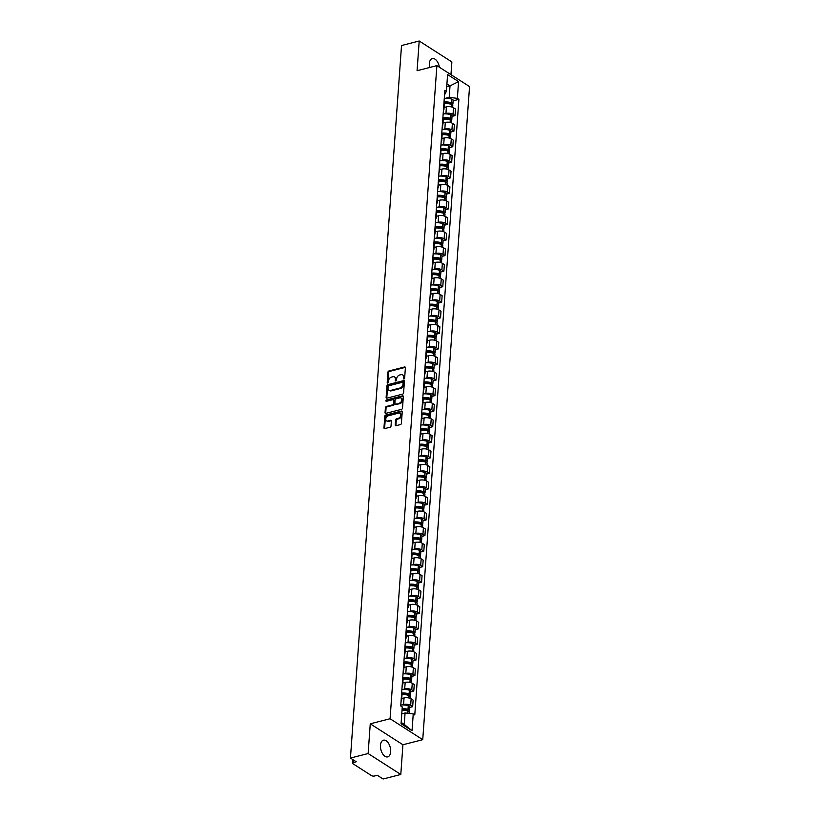 <?xml version="1.0" encoding="UTF-8"?>
<svg xmlns="http://www.w3.org/2000/svg" width="820" height="820" viewBox="0 0 820 820"><rect width="100%" height="100%" fill="white"/><g stroke="black" fill="none" stroke-linecap="round" stroke-linejoin="round"><path stroke-width="1.23" d="M403.983 378.963A0.758 0.543 -57.3 0 0 404.649 378.112L405.387 367.719A1.087 0.769 -57.3 0 0 404.588 366.96L388.895 370.988A1.087 0.769 -57.3 0 0 387.952 372.188L387.204 382.591A0.758 0.543 -57.3 0 0 388.424 382.274L388.516 380.931A3.475 2.47 -57.3 0 1 391.54 377.077L392.841 376.749A3.475 2.47 -57.3 0 1 394.492 376.954A3.475 2.47 -57.3 0 1 395.414 379.168L395.312 380.511A0.758 0.543 -57.3 0 0 396.531 380.193L396.634 378.85A3.475 2.47 -57.3 0 1 399.647 375.006L400.959 374.668A3.475 2.47 -57.3 0 1 402.61 374.873A3.475 2.47 -57.3 0 1 403.522 377.087L403.43 378.43A0.758 0.543 -57.3 0 0 403.983 378.963M390.668 751.807A8.62 4.807 75.6 0 0 388.567 743.391A8.62 4.807 75.6 0 0 383.432 740.193A8.62 4.807 75.6 0 0 380.47 745.277A8.62 4.807 75.6 0 0 382.571 753.703A8.62 4.807 75.6 0 0 387.706 756.891A8.62 4.807 75.6 0 0 390.668 751.807M439.397 67.24A8.62 4.807 75.6 0 0 432.283 58.579A8.62 4.807 75.6 0 0 429.331 63.663A8.62 4.807 75.6 0 0 429.629 67.496M395.25 424.934A1.087 0.769 -57.3 0 0 396.06 425.693L400.457 424.565A1.087 0.769 -57.3 0 0 401.4 423.356L402.231 411.814A1.087 0.769 -57.3 0 0 401.431 411.056L385.728 415.074A1.087 0.769 -57.3 0 0 384.785 416.283L383.965 427.825A1.087 0.769 -57.3 0 0 384.764 428.583L390.084 427.22A1.087 0.769 -57.3 0 0 391.027 426.021L391.376 421.08A1.087 0.769 -57.3 0 0 390.576 420.322L387.942 420.998A2.901 2.071 -57.3 0 1 386.558 420.824A2.901 2.071 -57.3 0 1 385.974 418.108A2.901 2.071 -57.3 0 1 388.311 415.76L398.653 413.116A2.901 2.071 -57.3 0 1 400.027 413.29A2.901 2.071 -57.3 0 1 400.611 416.006A2.901 2.071 -57.3 0 1 398.274 418.343L396.552 418.784A1.087 0.769 -57.3 0 0 395.609 419.994L395.25 424.934L395.906 425.354A1.087 0.769 -57.3 0 0 395.947 425.713M390.074 718.74L370.261 723.814L368.129 753.529L350.447 758.059L401.523 45.53L419.204 41L417.072 70.715L436.886 65.631L390.074 718.74L422.741 739.681L469.553 86.571L436.886 65.631M402.64 394.123A1.087 0.769 -57.3 0 0 403.583 392.923L404.414 381.372A1.087 0.769 -57.3 0 0 403.614 380.613L387.911 384.641A1.087 0.769 -57.3 0 0 386.968 385.841L386.138 397.392A1.087 0.769 -57.3 0 0 386.948 398.141L402.64 394.123M403.327 396.593L402.497 408.134A1.087 0.769 -57.3 0 1 401.554 409.344L385.851 413.362A1.087 0.769 -57.3 0 1 385.051 412.614L385.41 407.663A1.087 0.769 -57.3 0 1 386.343 406.464L392.718 404.834A1.087 0.769 -57.3 0 0 393.661 403.635L393.897 400.355A1.087 0.769 -57.3 0 0 393.087 399.596L386.466 401.298A0.758 0.543 -57.3 0 1 386.558 399.924L402.517 395.834A1.087 0.769 -57.3 0 1 403.327 396.593M368.129 753.529L400.795 774.469L383.114 779L377.333 775.289L374.576 775.997A2.214 0.943 -175.9 0 1 371.491 775.617L353 763.768A2.214 0.943 -175.9 0 1 352.579 763.153L352.836 759.586M450.959 74.651L451.871 61.941L419.204 41M400.795 774.469L402.928 744.755L422.741 739.681M350.447 758.059L356.228 761.77L353.471 762.467A2.214 0.943 -175.9 0 0 352.579 763.153M443.558 108.363A5.084 2.173 4.1 0 1 443.958 109.296L444.43 102.715A5.084 2.173 -175.9 0 0 444.03 101.782M444.389 113.857L445.947 113.457A5.084 2.173 4.1 0 1 453.04 114.339L453.511 107.758A5.084 2.173 -175.9 0 0 446.418 106.877L444.091 107.471M453.511 107.758L455.5 109.029L455.028 115.61L452.015 116.389M443.958 109.296A5.084 2.173 4.1 0 1 443.435 110.167M453.04 114.339L455.028 115.61M442.452 123.922A5.084 2.173 4.1 0 1 442.841 124.855L443.323 118.275A5.084 2.173 -175.9 0 0 442.923 117.332M450.897 131.938L453.911 131.169L454.393 124.589L452.394 123.307A5.084 2.173 -175.9 0 0 445.301 122.436L442.974 123.031M442.841 124.855A5.084 2.173 4.1 0 1 442.318 125.726M443.271 129.416L444.829 129.017A5.084 2.173 4.1 0 1 451.922 129.888L453.911 131.169M441.334 139.472A5.084 2.173 4.1 0 1 441.734 140.404L442.205 133.824A5.084 2.173 -175.9 0 0 441.806 132.891M449.78 147.498L452.804 146.729L453.275 140.138L451.277 138.867A5.084 2.173 -175.9 0 0 444.184 137.986L441.857 138.58M441.734 140.404A5.084 2.173 4.1 0 1 441.201 141.276M442.154 144.966L443.712 144.566A5.084 2.173 4.1 0 1 450.805 145.447L452.804 146.729M440.217 155.031A5.084 2.173 4.1 0 1 440.617 155.964L441.088 149.383A5.084 2.173 -175.9 0 0 440.688 148.451M448.673 163.047L451.687 162.278L452.158 155.697L450.17 154.416A5.084 2.173 -175.9 0 0 443.077 153.545L440.75 154.139M440.617 155.964A5.084 2.173 4.1 0 1 440.094 156.835M441.047 160.525L442.605 160.125A5.084 2.173 4.1 0 1 449.698 160.997L451.687 162.278M439.1 170.58A5.084 2.173 4.1 0 1 439.499 171.513L439.971 164.933A5.084 2.173 -175.9 0 0 439.571 164M447.556 178.606L450.569 177.837L451.041 171.257L449.053 169.976A5.084 2.173 -175.9 0 0 441.959 169.094L439.633 169.689M439.499 171.513A5.084 2.173 4.1 0 1 438.977 172.385M439.93 176.074L441.488 175.675A5.084 2.173 4.1 0 1 448.581 176.556L450.569 177.837M437.993 186.14A5.084 2.173 4.1 0 1 438.382 187.073L438.854 180.492A5.084 2.173 -175.9 0 0 438.464 179.559M446.439 194.166L449.452 193.387L449.924 186.806L447.935 185.525A5.084 2.173 -175.9 0 0 440.842 184.654L438.515 185.248M438.382 187.073A5.084 2.173 4.1 0 1 437.859 187.944M438.813 191.634L440.371 191.234A5.084 2.173 4.1 0 1 447.464 192.116L449.452 193.387M436.875 201.689A5.084 2.173 4.1 0 1 437.275 202.622L437.747 196.041A5.084 2.173 -175.9 0 0 437.347 195.109M445.321 209.715L448.345 208.946L448.817 202.366L446.818 201.084A5.084 2.173 -175.9 0 0 439.725 200.203L437.398 200.797M437.275 202.622A5.084 2.173 4.1 0 1 436.742 203.493M437.695 207.183L439.253 206.784A5.084 2.173 4.1 0 1 446.346 207.665L448.345 208.946M435.758 217.249A5.084 2.173 4.1 0 1 436.158 218.181L436.63 211.601A5.084 2.173 -175.9 0 0 436.23 210.668M444.204 225.274L447.228 224.495L447.699 217.915L445.701 216.644A5.084 2.173 -175.9 0 0 438.608 215.762L436.291 216.357M436.158 218.181A5.084 2.173 4.1 0 1 435.625 219.053M436.578 222.743L438.136 222.343A5.084 2.173 4.1 0 1 445.229 223.224L447.228 224.495M434.641 232.798A5.084 2.173 4.1 0 1 435.041 233.741L435.512 227.15A5.084 2.173 -175.9 0 0 435.112 226.217M443.097 240.824L446.111 240.055L446.582 233.474L444.594 232.193A5.084 2.173 -175.9 0 0 437.501 231.312L435.174 231.906M435.041 233.741A5.084 2.173 4.1 0 1 434.518 234.602M435.471 238.292L437.029 237.892A5.084 2.173 4.1 0 1 444.122 238.774L446.111 240.055M433.524 248.357A5.084 2.173 4.1 0 1 433.923 249.29L434.395 242.71A5.084 2.173 -175.9 0 0 433.995 241.777M441.98 256.383L444.993 255.604L445.465 249.024L443.476 247.753A5.084 2.173 -175.9 0 0 436.383 246.871L434.057 247.466M433.923 249.29A5.084 2.173 4.1 0 1 433.401 250.161M434.354 253.851L435.912 253.452A5.084 2.173 4.1 0 1 443.005 254.333L444.993 255.604M432.417 263.907A5.084 2.173 4.1 0 1 432.806 264.85L433.288 258.269A5.084 2.173 -175.9 0 0 432.888 257.326M440.863 271.933L443.876 271.164L444.358 264.583L442.359 263.302A5.084 2.173 -175.9 0 0 435.266 262.42L432.939 263.025M432.806 264.85A5.084 2.173 4.1 0 1 432.283 265.711M433.237 269.401L434.795 269.001A5.084 2.173 4.1 0 1 441.888 269.882L443.876 271.164M431.299 279.466A5.084 2.173 4.1 0 1 431.699 280.399L432.171 273.818A5.084 2.173 -175.9 0 0 431.771 272.886M439.745 287.492L442.769 286.713L443.241 280.132L441.242 278.861A5.084 2.173 -175.9 0 0 434.149 277.98L431.822 278.574M431.699 280.399A5.084 2.173 4.1 0 1 431.166 281.27M432.119 284.96L433.678 284.56A5.084 2.173 4.1 0 1 440.77 285.442L442.769 286.713M430.182 295.015A5.084 2.173 4.1 0 1 430.582 295.958L431.053 289.378A5.084 2.173 -175.9 0 0 430.654 288.435M438.638 303.041L441.652 302.272L442.123 295.692L440.135 294.411A5.084 2.173 -175.9 0 0 433.042 293.529L430.715 294.134M430.582 295.958A5.084 2.173 4.1 0 1 430.059 296.819M431.012 300.51L432.57 300.12A5.084 2.173 4.1 0 1 439.663 300.991L441.652 302.272M429.065 310.575A5.084 2.173 4.1 0 1 429.465 311.508L429.936 304.927A5.084 2.173 -175.9 0 0 429.536 303.994M437.521 318.601L440.535 317.822L441.006 311.241L439.018 309.97A5.084 2.173 -175.9 0 0 431.925 309.089L429.598 309.683M429.465 311.508A5.084 2.173 4.1 0 1 428.942 312.379M429.895 316.069L431.453 315.669A5.084 2.173 4.1 0 1 438.546 316.551L440.535 317.822M427.958 326.124A5.084 2.173 4.1 0 1 428.347 327.067L428.819 320.487A5.084 2.173 -175.9 0 0 428.429 319.544M436.404 334.15L439.417 333.381L439.889 326.801L437.9 325.519A5.084 2.173 -175.9 0 0 430.807 324.648L428.481 325.243M428.347 327.067A5.084 2.173 4.1 0 1 427.825 327.938M428.778 331.628L430.336 331.229A5.084 2.173 4.1 0 1 437.429 332.1L439.417 333.381M426.841 341.684A5.084 2.173 4.1 0 1 427.24 342.616L427.712 336.036A5.084 2.173 -175.9 0 0 427.312 335.103M435.287 349.709L438.31 348.93L438.782 342.35L436.783 341.079A5.084 2.173 -175.9 0 0 429.69 340.197L427.363 340.792M427.24 342.616A5.084 2.173 4.1 0 1 426.707 343.488M427.661 347.178L429.219 346.778A5.084 2.173 4.1 0 1 436.312 347.659L438.31 348.93M425.723 357.243A5.084 2.173 4.1 0 1 426.123 358.176L426.595 351.595A5.084 2.173 -175.9 0 0 426.195 350.663M434.169 365.259L437.193 364.49L437.665 357.909L435.666 356.628A5.084 2.173 -175.9 0 0 428.573 355.757L426.256 356.351M426.123 358.176A5.084 2.173 4.1 0 1 425.59 359.047M426.543 362.737L428.101 362.337A5.084 2.173 4.1 0 1 435.194 363.209L437.193 364.49M424.606 372.792A5.084 2.173 4.1 0 1 425.006 373.725L425.477 367.145A5.084 2.173 -175.9 0 0 425.078 366.212M433.062 380.818L436.076 380.049L436.547 373.469L434.559 372.188A5.084 2.173 -175.9 0 0 427.466 371.306L425.139 371.901M425.006 373.725A5.084 2.173 4.1 0 1 424.483 374.596M425.436 378.286L426.994 377.887A5.084 2.173 4.1 0 1 434.087 378.768L436.076 380.049M423.489 388.352A5.084 2.173 4.1 0 1 423.889 389.285L424.36 382.704A5.084 2.173 -175.9 0 0 423.96 381.771M431.945 396.378L434.959 395.599L435.43 389.018L433.442 387.737A5.084 2.173 -175.9 0 0 426.349 386.866L424.022 387.46M423.889 389.285A5.084 2.173 4.1 0 1 423.366 390.156M424.319 393.846L425.877 393.446A5.084 2.173 4.1 0 1 432.97 394.317L434.959 395.599M422.382 403.901A5.084 2.173 4.1 0 1 422.771 404.834L423.253 398.253A5.084 2.173 -175.9 0 0 422.853 397.321M430.828 411.927L433.841 411.158L434.323 404.578L432.324 403.296A5.084 2.173 -175.9 0 0 425.231 402.415L422.905 403.009M422.771 404.834A5.084 2.173 4.1 0 1 422.249 405.705M423.202 409.395L424.76 408.995A5.084 2.173 4.1 0 1 431.853 409.877L433.841 411.158M421.265 419.461A5.084 2.173 4.1 0 1 421.664 420.393L422.136 413.813A5.084 2.173 -175.9 0 0 421.736 412.88M429.711 427.486L432.734 426.707L433.206 420.127L431.207 418.856A5.084 2.173 -175.9 0 0 424.114 417.974L421.787 418.569M421.664 420.393A5.084 2.173 4.1 0 1 421.131 421.265M422.085 424.955L423.643 424.555A5.084 2.173 4.1 0 1 430.736 425.436L432.734 426.707M420.147 435.01A5.084 2.173 4.1 0 1 420.547 435.953L421.019 429.362A5.084 2.173 -175.9 0 0 420.619 428.429M428.604 443.036L431.617 442.267L432.089 435.686L430.1 434.405A5.084 2.173 -175.9 0 0 423.007 433.524L420.68 434.118M420.547 435.953A5.084 2.173 4.1 0 1 420.024 436.814M420.978 440.504L422.536 440.104A5.084 2.173 4.1 0 1 429.629 440.986L431.617 442.267M419.03 450.569A5.084 2.173 4.1 0 1 419.43 451.502L419.901 444.922A5.084 2.173 -175.9 0 0 419.502 443.989M427.486 458.595L430.5 457.816L430.971 451.236L428.983 449.965A5.084 2.173 -175.9 0 0 421.89 449.083L419.563 449.678M419.43 451.502A5.084 2.173 4.1 0 1 418.907 452.373M419.86 456.063L421.418 455.664A5.084 2.173 4.1 0 1 428.511 456.545L430.5 457.816M417.923 466.119A5.084 2.173 4.1 0 1 418.313 467.062L418.784 460.481A5.084 2.173 -175.9 0 0 418.395 459.538M426.369 474.144L429.383 473.376L429.854 466.795L427.866 465.514A5.084 2.173 -175.9 0 0 420.773 464.632L418.446 465.237M418.313 467.062A5.084 2.173 4.1 0 1 417.79 467.923M418.743 471.613L420.301 471.213A5.084 2.173 4.1 0 1 427.394 472.094L429.383 473.376M416.806 481.678A5.084 2.173 4.1 0 1 417.206 482.611L417.677 476.03A5.084 2.173 -175.9 0 0 417.277 475.098M425.252 489.704L428.276 488.925L428.747 482.344L426.748 481.073A5.084 2.173 -175.9 0 0 419.655 480.192L417.329 480.786M417.206 482.611A5.084 2.173 4.1 0 1 416.673 483.482M417.626 487.172L419.184 486.772A5.084 2.173 4.1 0 1 426.277 487.654L428.276 488.925M415.689 497.227A5.084 2.173 4.1 0 1 416.088 498.17L416.56 491.59A5.084 2.173 -175.9 0 0 416.16 490.647M424.135 505.253L427.158 504.484L427.63 497.904L425.631 496.623A5.084 2.173 -175.9 0 0 418.538 495.741L416.222 496.346M416.088 498.17A5.084 2.173 4.1 0 1 415.555 499.031M416.509 502.721L418.067 502.322A5.084 2.173 4.1 0 1 425.16 503.203L427.158 504.484M414.571 512.787A5.084 2.173 4.1 0 1 414.971 513.72L415.443 507.139A5.084 2.173 -175.9 0 0 415.043 506.206M423.028 520.813L426.041 520.034L426.513 513.453L424.524 512.182A5.084 2.173 -175.9 0 0 417.431 511.301L415.104 511.895M414.971 513.72A5.084 2.173 4.1 0 1 414.448 514.591M415.402 518.281L416.96 517.881A5.084 2.173 4.1 0 1 424.053 518.763L426.041 520.034M413.454 528.336A5.084 2.173 4.1 0 1 413.854 529.279L414.325 522.699A5.084 2.173 -175.9 0 0 413.926 521.756M421.91 536.362L424.924 535.593L425.395 529.013L423.407 527.731A5.084 2.173 -175.9 0 0 416.314 526.86L413.987 527.455M413.854 529.279A5.084 2.173 4.1 0 1 413.331 530.15M414.284 533.841L415.842 533.441A5.084 2.173 4.1 0 1 422.935 534.312L424.924 535.593M412.347 543.896A5.084 2.173 4.1 0 1 412.737 544.828L413.218 538.248A5.084 2.173 -175.9 0 0 412.819 537.315M420.793 551.922L423.807 551.143L424.278 544.562L422.29 543.291A5.084 2.173 -175.9 0 0 415.197 542.409L412.87 543.004M412.737 544.828A5.084 2.173 4.1 0 1 412.214 545.7M413.167 549.39L414.725 548.99A5.084 2.173 4.1 0 1 421.818 549.871L423.807 551.143M411.23 559.455A5.084 2.173 4.1 0 1 411.63 560.388L412.101 553.807A5.084 2.173 -175.9 0 0 411.702 552.875M419.676 567.471L422.7 566.702L423.171 560.121L421.172 558.84A5.084 2.173 -175.9 0 0 414.079 557.969L411.753 558.563M411.63 560.388A5.084 2.173 4.1 0 1 411.097 561.259M412.05 564.949L413.608 564.549A5.084 2.173 4.1 0 1 420.701 565.421L422.7 566.702M410.113 575.005A5.084 2.173 4.1 0 1 410.512 575.937L410.984 569.357A5.084 2.173 -175.9 0 0 410.584 568.424M418.569 583.03L421.582 582.261L422.054 575.681L420.065 574.4A5.084 2.173 -175.9 0 0 412.972 573.518L410.646 574.113M410.512 575.937A5.084 2.173 4.1 0 1 409.99 576.808M410.943 580.499L412.501 580.099A5.084 2.173 4.1 0 1 419.594 580.98L421.582 582.261M408.995 590.564A5.084 2.173 4.1 0 1 409.395 591.497L409.867 584.916A5.084 2.173 -175.9 0 0 409.467 583.983M417.452 598.59L420.465 597.811L420.937 591.23L418.948 589.949A5.084 2.173 -175.9 0 0 411.855 589.078L409.529 589.672M409.395 591.497A5.084 2.173 4.1 0 1 408.872 592.368M409.826 596.058L411.384 595.658A5.084 2.173 4.1 0 1 418.477 596.529L420.465 597.811M407.888 606.113A5.084 2.173 4.1 0 1 408.278 607.046L408.749 600.466A5.084 2.173 -175.9 0 0 408.36 599.533M416.334 614.139L419.348 613.37L419.819 606.79L417.831 605.508A5.084 2.173 -175.9 0 0 410.738 604.627L408.411 605.221M408.278 607.046A5.084 2.173 4.1 0 1 407.755 607.917M408.708 611.607L410.266 611.207A5.084 2.173 4.1 0 1 417.359 612.089L419.348 613.37M406.771 621.673A5.084 2.173 4.1 0 1 407.171 622.605L407.642 616.025A5.084 2.173 -175.9 0 0 407.243 615.092M415.217 629.698L418.241 628.919L418.712 622.339L416.714 621.068A5.084 2.173 -175.9 0 0 409.621 620.186L407.294 620.781M407.171 622.605A5.084 2.173 4.1 0 1 406.638 623.477M407.591 627.167L409.149 626.767A5.084 2.173 4.1 0 1 416.242 627.649L418.241 628.919M405.654 637.222A5.084 2.173 4.1 0 1 406.054 638.155L406.525 631.574A5.084 2.173 -175.9 0 0 406.125 630.641M414.1 645.248L417.124 644.479L417.595 637.899L415.596 636.617A5.084 2.173 -175.9 0 0 408.503 635.736L406.187 636.33M406.054 638.155A5.084 2.173 4.1 0 1 405.521 639.026M406.474 642.716L408.032 642.316A5.084 2.173 4.1 0 1 415.125 643.198L417.124 644.479M404.537 652.781A5.084 2.173 4.1 0 1 404.936 653.714L405.408 647.134A5.084 2.173 -175.9 0 0 405.008 646.201M412.993 660.807L416.006 660.028L416.478 653.448L414.489 652.177A5.084 2.173 -175.9 0 0 407.396 651.295L405.07 651.89M404.936 653.714A5.084 2.173 4.1 0 1 404.414 654.585M405.367 658.275L406.925 657.876A5.084 2.173 4.1 0 1 414.018 658.757L416.006 660.028M403.419 668.331A5.084 2.173 4.1 0 1 403.819 669.274L404.291 662.693A5.084 2.173 -175.9 0 0 403.891 661.75M411.876 676.356L414.889 675.588L415.361 669.007L413.372 667.726A5.084 2.173 -175.9 0 0 406.279 666.845L403.952 667.449M403.819 669.274A5.084 2.173 4.1 0 1 403.296 670.135M404.25 673.825L405.808 673.425A5.084 2.173 4.1 0 1 412.901 674.306L414.889 675.588M402.312 683.89A5.084 2.173 4.1 0 1 402.702 684.823L403.173 678.242A5.084 2.173 -175.9 0 0 402.784 677.31M410.758 691.916L413.772 691.137L414.243 684.556L412.255 683.285A5.084 2.173 -175.9 0 0 405.162 682.404L402.835 682.998M402.702 684.823A5.084 2.173 4.1 0 1 402.179 685.694M403.132 689.384L404.69 688.984A5.084 2.173 4.1 0 1 411.783 689.866L413.772 691.137M401.195 699.439A5.084 2.173 4.1 0 1 401.595 700.382L402.066 693.802A5.084 2.173 -175.9 0 0 401.667 692.859M409.641 707.465L412.665 706.697L413.136 700.116L411.138 698.835A5.084 2.173 -175.9 0 0 404.045 697.953L401.718 698.558M401.595 700.382A5.084 2.173 4.1 0 1 401.062 701.243M402.015 704.933L403.573 704.534A5.084 2.173 4.1 0 1 410.666 705.415L412.665 706.697M401.154 722.451L404.239 724.429L405.07 712.969L413.239 713.974L412.04 730.733L401.062 723.691L402.261 706.942L400.724 705.958L444.85 90.354L446.387 91.338L444.532 94.915M445.506 98.297L449.196 97.355L450.016 85.895L446.92 83.906M446.715 86.736L450.016 85.895L458.564 81.621L457.365 98.369L449.196 97.355M446.387 91.338L447.587 74.579L458.564 81.621M413.239 713.974L414.776 714.958L458.903 99.353L457.365 98.369M370.261 723.814L402.928 744.755M405.07 712.969L401.769 713.81A8.395 3.577 4.1 0 1 401.8 713.8M453.132 100.829L458.903 99.353M404.239 724.429L412.04 730.733M404.075 378.932A0.758 0.543 -57.3 0 1 404.075 378.85L404.178 377.507A3.475 2.47 -57.3 0 0 403.255 375.293L402.61 374.873M394.492 376.954L395.148 377.374A3.475 2.47 -57.3 0 1 396.06 379.578L395.968 380.931A0.758 0.543 -57.3 0 0 395.968 381.003M405.357 367.36A1.087 0.769 -57.3 0 0 405.244 367.38L389.541 371.409A1.087 0.769 -57.3 0 0 388.598 372.608L387.86 383.001A0.758 0.543 -57.3 0 0 387.86 383.083M404.373 381.013A1.087 0.769 -57.3 0 0 404.26 381.034L388.567 385.062A1.087 0.769 -57.3 0 0 387.624 386.261L386.794 397.813A1.087 0.769 -57.3 0 0 386.835 398.161M403.112 382.766A0.758 0.543 -57.3 0 0 402.558 382.233L388.772 385.759A0.758 0.543 -57.3 0 0 388.116 386.609L388.014 388.024A3.475 2.47 -57.3 0 0 388.926 390.228A3.475 2.47 -57.3 0 0 390.576 390.443L399.996 388.024A3.475 2.47 -57.3 0 0 403.009 384.18L403.112 382.766L403.768 383.176A0.758 0.543 -57.3 0 0 403.573 382.694L402.917 382.274M388.926 390.228L389.582 390.648A3.475 2.47 -57.3 0 0 391.232 390.863L390.576 390.443M403.768 383.176L403.665 384.601A3.475 2.47 -57.3 0 1 400.652 388.444L391.232 390.863M393.61 399.658L394.256 400.078A1.087 0.769 -57.3 0 1 394.543 400.775L394.307 404.045A1.087 0.769 -57.3 0 1 393.364 405.254L386.999 406.884A1.087 0.769 -57.3 0 0 386.056 408.083L385.707 413.024A1.087 0.769 -57.3 0 0 385.748 413.382M403.286 396.234A1.087 0.769 -57.3 0 0 403.173 396.255L387.214 400.344A0.758 0.543 -57.3 0 0 386.548 401.277M399.319 403.143A2.901 2.071 -57.3 0 0 401.656 400.795A2.901 2.071 -57.3 0 0 401.072 398.079A2.901 2.071 -57.3 0 0 399.699 397.905L396.06 398.838A1.087 0.769 -57.3 0 0 395.117 400.037L394.881 403.317A1.087 0.769 -57.3 0 0 395.681 404.075L399.976 403.563A2.901 2.071 -57.3 0 0 402.312 401.216A2.901 2.071 -57.3 0 0 401.728 398.499L401.072 398.079M395.168 404.004L395.814 404.424A1.087 0.769 -57.3 0 0 396.337 404.496L395.681 404.075M399.976 403.563L396.337 404.496M400.027 413.29L400.683 413.71A2.901 2.071 -57.3 0 1 401.267 416.427A2.901 2.071 -57.3 0 1 398.93 418.764L397.208 419.204A1.087 0.769 -57.3 0 0 396.265 420.414L395.906 425.354M386.558 420.824L387.214 421.244A2.901 2.071 -57.3 0 0 388.588 421.418L387.942 420.998M391.345 420.721A1.087 0.769 -57.3 0 0 391.232 420.742L388.588 421.418M402.189 411.455A1.087 0.769 -57.3 0 0 402.087 411.476L386.384 415.494A1.087 0.769 -57.3 0 0 385.441 416.703L384.611 428.245A1.087 0.769 -57.3 0 0 384.652 428.604M444.44 102.643A6.96 2.972 4.1 0 1 450.713 103.248L450.846 103.299A1.353 0.574 4.1 0 1 451.471 103.843A1.353 0.574 4.1 0 1 450.959 104.253L450.99 103.351M444.368 103.576A8.395 3.577 4.1 0 1 451.359 104.376L451.492 104.417A2.788 1.189 4.1 0 1 452.794 105.544L452.66 107.317M452.127 104.693A2.788 1.189 -175.9 0 0 452.906 103.945A2.788 1.189 -175.9 0 0 451.605 102.818L451.471 102.777A8.395 3.577 -175.9 0 0 444.214 102.008M444.276 98.39A8.395 3.577 4.1 0 1 451.728 99.138L451.871 99.179A2.788 1.189 4.1 0 1 453.163 100.306L452.906 103.945M444.112 107.215A8.395 3.577 4.1 0 1 445.28 107.164M443.323 118.193A6.96 2.972 4.1 0 1 449.596 118.808L449.729 118.849A1.353 0.574 4.1 0 1 450.354 119.392A1.353 0.574 4.1 0 1 449.842 119.802M443.251 119.136A8.395 3.577 4.1 0 1 450.241 119.925L450.375 119.976A2.788 1.189 4.1 0 1 451.676 121.093L451.553 122.877M451.01 120.243A2.788 1.189 -175.9 0 0 451.789 119.494A2.788 1.189 -175.9 0 0 450.487 118.377L450.354 118.336A8.395 3.577 -175.9 0 0 443.097 117.557M443.159 113.939A8.395 3.577 4.1 0 1 450.621 114.697L450.754 114.738A2.788 1.189 4.1 0 1 452.056 115.856L451.789 119.494M442.995 122.774A8.395 3.577 4.1 0 1 444.173 122.723M442.205 133.752A6.96 2.972 4.1 0 1 448.478 134.367L448.612 134.408A1.353 0.574 4.1 0 1 449.247 134.951A1.353 0.574 4.1 0 1 448.724 135.361M442.144 134.685A8.395 3.577 4.1 0 1 449.124 135.484L449.257 135.525A2.788 1.189 4.1 0 1 450.559 136.653L450.436 138.436M449.893 135.802A2.788 1.189 -175.9 0 0 450.672 135.054A2.788 1.189 -175.9 0 0 449.38 133.937L449.237 133.885A8.395 3.577 -175.9 0 0 441.99 133.117M442.052 129.498A8.395 3.577 4.1 0 1 449.503 130.247L449.637 130.288A2.788 1.189 4.1 0 1 450.938 131.415L450.672 135.054M441.877 138.324A8.395 3.577 4.1 0 1 443.056 138.273M441.088 149.301A6.96 2.972 4.1 0 1 447.361 149.916L447.494 149.958A1.353 0.574 4.1 0 1 448.13 150.501A1.353 0.574 4.1 0 1 447.607 150.911M441.027 150.244A8.395 3.577 4.1 0 1 448.017 151.034L448.15 151.085A2.788 1.189 4.1 0 1 449.442 152.202L449.319 153.986M448.786 151.351A2.788 1.189 -175.9 0 0 449.565 150.603A2.788 1.189 -175.9 0 0 448.263 149.486L448.13 149.445A8.395 3.577 -175.9 0 0 440.873 148.666M440.934 145.048A8.395 3.577 4.1 0 1 448.386 145.806L448.519 145.847A2.788 1.189 4.1 0 1 449.821 146.964L449.565 150.603M440.76 153.883A8.395 3.577 4.1 0 1 441.939 153.832M439.971 164.861A6.96 2.972 4.1 0 1 446.244 165.476L446.377 165.517A1.353 0.574 4.1 0 1 447.013 166.06A1.353 0.574 4.1 0 1 446.5 166.47M439.909 165.794A8.395 3.577 4.1 0 1 446.9 166.593L447.033 166.634A2.788 1.189 4.1 0 1 448.335 167.762L448.202 169.545M447.669 166.911A2.788 1.189 -175.9 0 0 448.448 166.163A2.788 1.189 -175.9 0 0 447.146 165.046L447.013 164.994A8.395 3.577 -175.9 0 0 439.756 164.225M439.817 160.607A8.395 3.577 4.1 0 1 447.269 161.355L447.402 161.407A2.788 1.189 4.1 0 1 448.704 162.524L448.448 166.163M439.653 169.433A8.395 3.577 4.1 0 1 440.822 169.381M438.864 180.41A6.96 2.972 4.1 0 1 445.137 181.025L445.27 181.066A1.353 0.574 4.1 0 1 445.895 181.62A1.353 0.574 4.1 0 1 445.383 182.019M438.792 181.353A8.395 3.577 4.1 0 1 445.783 182.142L445.916 182.194A2.788 1.189 4.1 0 1 447.218 183.311L447.084 185.095M446.551 182.46A2.788 1.189 -175.9 0 0 447.33 181.722A2.788 1.189 -175.9 0 0 446.029 180.595L445.895 180.554A8.395 3.577 -175.9 0 0 438.638 179.775M438.7 176.156A8.395 3.577 4.1 0 1 446.162 176.915L446.295 176.956A2.788 1.189 4.1 0 1 447.587 178.083L447.33 181.722M438.536 184.992A8.395 3.577 4.1 0 1 439.715 184.941M437.747 195.97A6.96 2.972 4.1 0 1 444.02 196.585L444.153 196.626A1.353 0.574 4.1 0 1 444.778 197.169A1.353 0.574 4.1 0 1 444.266 197.579M437.685 196.902A8.395 3.577 4.1 0 1 444.665 197.702L444.799 197.743A2.788 1.189 4.1 0 1 446.101 198.87L445.977 200.654M445.434 198.02A2.788 1.189 -175.9 0 0 446.213 197.272A2.788 1.189 -175.9 0 0 444.911 196.154L444.778 196.103A8.395 3.577 -175.9 0 0 437.521 195.334M437.593 191.716A8.395 3.577 4.1 0 1 445.045 192.464L445.178 192.515A2.788 1.189 4.1 0 1 446.48 193.633L446.213 197.272M437.419 200.551A8.395 3.577 4.1 0 1 438.597 200.5M436.63 211.519A6.96 2.972 4.1 0 1 442.902 212.134L443.036 212.185A1.353 0.574 4.1 0 1 443.671 212.728A1.353 0.574 4.1 0 1 443.148 213.128M436.568 212.462A8.395 3.577 4.1 0 1 443.548 213.261L443.692 213.302A2.788 1.189 4.1 0 1 444.983 214.42L444.86 216.203M444.317 213.569A2.788 1.189 -175.9 0 0 445.096 212.831A2.788 1.189 -175.9 0 0 443.804 211.703L443.671 211.662A8.395 3.577 -175.9 0 0 436.414 210.894M436.476 207.265A8.395 3.577 4.1 0 1 443.928 208.024L444.061 208.065A2.788 1.189 4.1 0 1 445.362 209.192L445.096 212.831M436.301 216.101A8.395 3.577 4.1 0 1 437.48 216.049M435.512 227.078A6.96 2.972 4.1 0 1 441.785 227.693L441.918 227.734A1.353 0.574 4.1 0 1 442.554 228.278A1.353 0.574 4.1 0 1 442.041 228.688M435.451 228.021A8.395 3.577 4.1 0 1 442.441 228.811L442.574 228.852A2.788 1.189 4.1 0 1 443.876 229.979L443.743 231.763M443.21 229.128A2.788 1.189 -175.9 0 0 443.989 228.38A2.788 1.189 -175.9 0 0 442.687 227.263L442.554 227.212A8.395 3.577 -175.9 0 0 435.297 226.443M435.358 222.825A8.395 3.577 4.1 0 1 442.81 223.573L442.943 223.624A2.788 1.189 4.1 0 1 444.245 224.741L443.989 228.38M435.194 231.66A8.395 3.577 4.1 0 1 436.363 231.609M434.405 242.628A6.96 2.972 4.1 0 1 440.678 243.243L440.811 243.294A1.353 0.574 4.1 0 1 441.437 243.837A1.353 0.574 4.1 0 1 440.924 244.237M434.333 243.571A8.395 3.577 4.1 0 1 441.324 244.37L441.457 244.411A2.788 1.189 4.1 0 1 442.759 245.528L442.626 247.312M442.093 244.678A2.788 1.189 -175.9 0 0 442.872 243.94A2.788 1.189 -175.9 0 0 441.57 242.812L441.437 242.771A8.395 3.577 -175.9 0 0 434.18 242.002M434.241 238.374A8.395 3.577 4.1 0 1 441.693 239.132L441.836 239.173A2.788 1.189 4.1 0 1 443.128 240.301L442.872 243.94M434.077 247.209A8.395 3.577 4.1 0 1 435.246 247.158M433.288 258.187A6.96 2.972 4.1 0 1 439.561 258.802L439.694 258.843A1.353 0.574 4.1 0 1 440.319 259.386A1.353 0.574 4.1 0 1 439.807 259.796M433.216 259.13A8.395 3.577 4.1 0 1 440.207 259.919L440.34 259.96A2.788 1.189 4.1 0 1 441.642 261.088L441.519 262.871M440.976 260.237A2.788 1.189 -175.9 0 0 441.755 259.489A2.788 1.189 -175.9 0 0 440.453 258.372L440.319 258.331A8.395 3.577 -175.9 0 0 433.062 257.552M433.124 253.933A8.395 3.577 4.1 0 1 440.586 254.682L440.719 254.733A2.788 1.189 4.1 0 1 442.021 255.85L441.755 259.489M432.96 262.769A8.395 3.577 4.1 0 1 434.139 262.718M432.171 273.736A6.96 2.972 4.1 0 1 438.444 274.351L438.577 274.403A1.353 0.574 4.1 0 1 439.212 274.946A1.353 0.574 4.1 0 1 438.69 275.346M432.109 274.68A8.395 3.577 4.1 0 1 439.089 275.479L439.223 275.52A2.788 1.189 4.1 0 1 440.524 276.637L440.401 278.421M439.858 275.797A2.788 1.189 -175.9 0 0 440.637 275.048A2.788 1.189 -175.9 0 0 439.346 273.921L439.202 273.88A8.395 3.577 -175.9 0 0 431.955 273.111M432.017 269.493A8.395 3.577 4.1 0 1 439.469 270.241L439.602 270.282A2.788 1.189 4.1 0 1 440.904 271.41L440.637 275.048M431.843 278.318A8.395 3.577 4.1 0 1 433.021 278.267M431.053 289.296A6.96 2.972 4.1 0 1 437.327 289.911L437.46 289.952A1.353 0.574 4.1 0 1 438.095 290.495A1.353 0.574 4.1 0 1 437.572 290.905M430.992 290.239A8.395 3.577 4.1 0 1 437.982 291.028L438.116 291.079A2.788 1.189 4.1 0 1 439.407 292.197L439.284 293.98M438.751 291.346A2.788 1.189 -175.9 0 0 439.53 290.598A2.788 1.189 -175.9 0 0 438.228 289.481L438.095 289.439A8.395 3.577 -175.9 0 0 430.838 288.66M430.9 285.042A8.395 3.577 4.1 0 1 438.351 285.801L438.485 285.842A2.788 1.189 4.1 0 1 439.786 286.959L439.53 290.598M430.726 293.878A8.395 3.577 4.1 0 1 431.904 293.827M429.936 304.856A6.96 2.972 4.1 0 1 436.209 305.46L436.342 305.511A1.353 0.574 4.1 0 1 436.978 306.055A1.353 0.574 4.1 0 1 436.465 306.465L436.496 305.563M429.875 305.788A8.395 3.577 4.1 0 1 436.865 306.588L436.998 306.629A2.788 1.189 4.1 0 1 438.3 307.756L438.167 309.529M437.634 306.906A2.788 1.189 -175.9 0 0 438.413 306.157A2.788 1.189 -175.9 0 0 437.111 305.03L436.978 304.989A8.395 3.577 -175.9 0 0 429.721 304.22M429.782 300.602A8.395 3.577 4.1 0 1 437.234 301.35L437.367 301.391A2.788 1.189 4.1 0 1 438.669 302.518L438.413 306.157M429.618 309.427A8.395 3.577 4.1 0 1 430.787 309.376M428.829 320.405A6.96 2.972 4.1 0 1 435.102 321.02L435.235 321.061A1.353 0.574 4.1 0 1 435.861 321.604A1.353 0.574 4.1 0 1 435.348 322.014M428.757 321.348A8.395 3.577 4.1 0 1 435.748 322.137L435.881 322.188A2.788 1.189 4.1 0 1 437.183 323.305L437.05 325.089M436.517 322.455A2.788 1.189 -175.9 0 0 437.296 321.707A2.788 1.189 -175.9 0 0 435.994 320.589L435.861 320.548A8.395 3.577 -175.9 0 0 428.604 319.769M428.665 316.151A8.395 3.577 4.1 0 1 436.127 316.909L436.26 316.95A2.788 1.189 4.1 0 1 437.552 318.068L437.296 321.707M428.501 324.986A8.395 3.577 4.1 0 1 429.68 324.935M427.712 335.964A6.96 2.972 4.1 0 1 433.985 336.579L434.118 336.62A1.353 0.574 4.1 0 1 434.743 337.163A1.353 0.574 4.1 0 1 434.231 337.573M427.65 336.897A8.395 3.577 4.1 0 1 434.631 337.696L434.764 337.737A2.788 1.189 4.1 0 1 436.066 338.865L435.943 340.638M435.399 338.014A2.788 1.189 -175.9 0 0 436.178 337.266A2.788 1.189 -175.9 0 0 434.877 336.138L434.743 336.097A8.395 3.577 -175.9 0 0 427.486 335.329M427.558 331.71A8.395 3.577 4.1 0 1 435.01 332.459L435.143 332.5A2.788 1.189 4.1 0 1 436.445 333.627L436.178 337.266M427.384 340.536A8.395 3.577 4.1 0 1 428.563 340.484M426.595 351.513A6.96 2.972 4.1 0 1 432.868 352.128L433.001 352.169A1.353 0.574 4.1 0 1 433.636 352.713A1.353 0.574 4.1 0 1 433.114 353.123M426.533 352.457A8.395 3.577 4.1 0 1 433.513 353.246L433.657 353.297A2.788 1.189 4.1 0 1 434.948 354.414L434.825 356.198M434.282 353.563A2.788 1.189 -175.9 0 0 435.061 352.815A2.788 1.189 -175.9 0 0 433.77 351.698L433.636 351.657A8.395 3.577 -175.9 0 0 426.38 350.878M426.441 347.26A8.395 3.577 4.1 0 1 433.893 348.018L434.026 348.059A2.788 1.189 4.1 0 1 435.328 349.176L435.061 352.815M426.267 356.095A8.395 3.577 4.1 0 1 427.445 356.044M425.477 367.073A6.96 2.972 4.1 0 1 431.75 367.688L431.884 367.729A1.353 0.574 4.1 0 1 432.519 368.272A1.353 0.574 4.1 0 1 432.007 368.682L432.037 367.78M425.416 368.006A8.395 3.577 4.1 0 1 432.406 368.805L432.54 368.846A2.788 1.189 4.1 0 1 433.841 369.974L433.708 371.757M433.175 369.123A2.788 1.189 -175.9 0 0 433.954 368.375A2.788 1.189 -175.9 0 0 432.652 367.257L432.519 367.206A8.395 3.577 -175.9 0 0 425.262 366.437M425.324 362.819A8.395 3.577 4.1 0 1 432.775 363.567L432.909 363.608A2.788 1.189 4.1 0 1 434.21 364.736L433.954 368.375M425.16 371.644A8.395 3.577 4.1 0 1 426.328 371.593M424.37 382.622A6.96 2.972 4.1 0 1 430.643 383.237L430.777 383.278A1.353 0.574 4.1 0 1 431.402 383.832A1.353 0.574 4.1 0 1 430.889 384.231M424.299 383.565A8.395 3.577 4.1 0 1 431.289 384.354L431.422 384.406A2.788 1.189 4.1 0 1 432.724 385.523L432.591 387.306M432.058 384.672A2.788 1.189 -175.9 0 0 432.837 383.934A2.788 1.189 -175.9 0 0 431.535 382.807L431.402 382.766A8.395 3.577 -175.9 0 0 424.145 381.987M424.207 378.368A8.395 3.577 4.1 0 1 431.658 379.127L431.802 379.168A2.788 1.189 4.1 0 1 433.093 380.285L432.837 383.934M424.042 387.204A8.395 3.577 4.1 0 1 425.211 387.153M423.253 398.182A6.96 2.972 4.1 0 1 429.526 398.797L429.659 398.838A1.353 0.574 4.1 0 1 430.285 399.381A1.353 0.574 4.1 0 1 429.772 399.791M423.181 399.114A8.395 3.577 4.1 0 1 430.172 399.914L430.305 399.955A2.788 1.189 4.1 0 1 431.607 401.082L431.484 402.866M430.941 400.232A2.788 1.189 -175.9 0 0 431.72 399.483A2.788 1.189 -175.9 0 0 430.418 398.366L430.285 398.315A8.395 3.577 -175.9 0 0 423.028 397.546M423.089 393.928A8.395 3.577 4.1 0 1 430.551 394.676L430.684 394.727A2.788 1.189 4.1 0 1 431.986 395.845L431.72 399.483M422.925 402.753A8.395 3.577 4.1 0 1 424.104 402.712M422.136 413.731A6.96 2.972 4.1 0 1 428.409 414.346L428.542 414.387A1.353 0.574 4.1 0 1 429.178 414.94A1.353 0.574 4.1 0 1 428.655 415.34M422.074 414.674A8.395 3.577 4.1 0 1 429.055 415.473L429.188 415.514A2.788 1.189 4.1 0 1 430.49 416.632L430.367 418.415M429.823 415.781A2.788 1.189 -175.9 0 0 430.602 415.043A2.788 1.189 -175.9 0 0 429.311 413.915L429.167 413.874A8.395 3.577 -175.9 0 0 421.921 413.106M421.982 409.477A8.395 3.577 4.1 0 1 429.434 410.236L429.567 410.277A2.788 1.189 4.1 0 1 430.869 411.404L430.602 415.043M421.808 418.313A8.395 3.577 4.1 0 1 422.987 418.261M421.019 429.29A6.96 2.972 4.1 0 1 427.292 429.905L427.425 429.946A1.353 0.574 4.1 0 1 428.06 430.49A1.353 0.574 4.1 0 1 427.538 430.9L427.568 429.998M420.957 430.223A8.395 3.577 4.1 0 1 427.948 431.023L428.081 431.064A2.788 1.189 4.1 0 1 429.372 432.191L429.249 433.975M428.716 431.34A2.788 1.189 -175.9 0 0 429.495 430.592A2.788 1.189 -175.9 0 0 428.194 429.475L428.06 429.424A8.395 3.577 -175.9 0 0 420.803 428.655M420.865 425.037A8.395 3.577 4.1 0 1 428.317 425.785L428.45 425.836A2.788 1.189 4.1 0 1 429.752 426.953L429.495 430.592M420.691 433.872A8.395 3.577 4.1 0 1 421.869 433.821M419.901 444.84A6.96 2.972 4.1 0 1 426.174 445.455L426.308 445.506A1.353 0.574 4.1 0 1 426.943 446.049A1.353 0.574 4.1 0 1 426.431 446.449M419.84 445.783A8.395 3.577 4.1 0 1 426.83 446.582L426.964 446.623A2.788 1.189 4.1 0 1 428.265 447.74L428.132 449.524M427.599 446.89A2.788 1.189 -175.9 0 0 428.378 446.152A2.788 1.189 -175.9 0 0 427.077 445.024L426.943 444.983A8.395 3.577 -175.9 0 0 419.686 444.214M419.748 440.586A8.395 3.577 4.1 0 1 427.199 441.344L427.333 441.385A2.788 1.189 4.1 0 1 428.634 442.513L428.378 446.152M419.584 449.421A8.395 3.577 4.1 0 1 420.752 449.37M418.794 460.399A6.96 2.972 4.1 0 1 425.067 461.014L425.201 461.055A1.353 0.574 4.1 0 1 425.826 461.598A1.353 0.574 4.1 0 1 425.313 462.008M418.723 461.342A8.395 3.577 4.1 0 1 425.713 462.131L425.846 462.172A2.788 1.189 4.1 0 1 427.148 463.3L427.015 465.083M426.482 462.449A2.788 1.189 -175.9 0 0 427.261 461.701A2.788 1.189 -175.9 0 0 425.959 460.584L425.826 460.532A8.395 3.577 -175.9 0 0 418.569 459.764M418.63 456.145A8.395 3.577 4.1 0 1 426.092 456.894L426.226 456.945A2.788 1.189 4.1 0 1 427.517 458.062L427.261 461.701M418.466 464.981A8.395 3.577 4.1 0 1 419.645 464.93M417.677 475.948A6.96 2.972 4.1 0 1 423.95 476.563L424.083 476.615A1.353 0.574 4.1 0 1 424.709 477.158A1.353 0.574 4.1 0 1 424.196 477.558M417.616 476.891A8.395 3.577 4.1 0 1 424.596 477.691L424.729 477.732A2.788 1.189 4.1 0 1 426.031 478.849L425.908 480.633M425.365 478.009A2.788 1.189 -175.9 0 0 426.144 477.26A2.788 1.189 -175.9 0 0 424.842 476.133L424.709 476.092A8.395 3.577 -175.9 0 0 417.452 475.323M417.523 471.705A8.395 3.577 4.1 0 1 424.975 472.453L425.108 472.494A2.788 1.189 4.1 0 1 426.41 473.622L426.144 477.26M417.349 480.53A8.395 3.577 4.1 0 1 418.528 480.479M416.56 491.508A6.96 2.972 4.1 0 1 422.833 492.123L422.966 492.164A1.353 0.574 4.1 0 1 423.602 492.707A1.353 0.574 4.1 0 1 423.079 493.117L423.11 492.215M416.498 492.451A8.395 3.577 4.1 0 1 423.479 493.24L423.612 493.281A2.788 1.189 4.1 0 1 424.914 494.409L424.791 496.192M424.247 493.558A2.788 1.189 -175.9 0 0 425.026 492.81A2.788 1.189 -175.9 0 0 423.735 491.692L423.602 491.651A8.395 3.577 -175.9 0 0 416.345 490.872M416.406 487.254A8.395 3.577 4.1 0 1 423.858 488.002L423.991 488.054A2.788 1.189 4.1 0 1 425.293 489.171L425.026 492.81M416.232 496.09A8.395 3.577 4.1 0 1 417.411 496.038M415.443 507.067A6.96 2.972 4.1 0 1 421.716 507.672L421.849 507.723A1.353 0.574 4.1 0 1 422.484 508.267A1.353 0.574 4.1 0 1 421.972 508.677M415.381 508A8.395 3.577 4.1 0 1 422.372 508.8L422.505 508.841A2.788 1.189 4.1 0 1 423.807 509.958L423.673 511.741M423.14 509.117A2.788 1.189 -175.9 0 0 423.919 508.369A2.788 1.189 -175.9 0 0 422.618 507.242L422.484 507.201A8.395 3.577 -175.9 0 0 415.227 506.432M415.289 502.814A8.395 3.577 4.1 0 1 422.741 503.562L422.874 503.603A2.788 1.189 4.1 0 1 424.176 504.73L423.919 508.369M415.125 511.639A8.395 3.577 4.1 0 1 416.293 511.588M414.336 522.617A6.96 2.972 4.1 0 1 420.598 523.232L420.742 523.273A1.353 0.574 4.1 0 1 421.367 523.816A1.353 0.574 4.1 0 1 420.855 524.226M414.264 523.56A8.395 3.577 4.1 0 1 421.255 524.349L421.388 524.4A2.788 1.189 4.1 0 1 422.689 525.518L422.556 527.301M422.023 524.667A2.788 1.189 -175.9 0 0 422.802 523.918A2.788 1.189 -175.9 0 0 421.5 522.801L421.367 522.76A8.395 3.577 -175.9 0 0 414.11 521.981M414.172 518.363A8.395 3.577 4.1 0 1 421.623 519.121L421.767 519.162A2.788 1.189 4.1 0 1 423.058 520.28L422.802 523.918M414.008 527.198A8.395 3.577 4.1 0 1 415.176 527.147M413.218 538.176A6.96 2.972 4.1 0 1 419.491 538.791L419.625 538.832A1.353 0.574 4.1 0 1 420.25 539.375A1.353 0.574 4.1 0 1 419.737 539.785M413.147 539.109A8.395 3.577 4.1 0 1 420.137 539.909L420.27 539.949A2.788 1.189 4.1 0 1 421.572 541.077L421.449 542.85M420.906 540.226A2.788 1.189 -175.9 0 0 421.685 539.478A2.788 1.189 -175.9 0 0 420.383 538.351L420.25 538.309A8.395 3.577 -175.9 0 0 412.993 537.541M413.054 533.922A8.395 3.577 4.1 0 1 420.516 534.671L420.65 534.712A2.788 1.189 4.1 0 1 421.952 535.839L421.685 539.478M412.89 542.748A8.395 3.577 4.1 0 1 414.069 542.697M412.101 553.726A6.96 2.972 4.1 0 1 418.374 554.341L418.507 554.381A1.353 0.574 4.1 0 1 419.143 554.925A1.353 0.574 4.1 0 1 418.62 555.335L418.651 554.443M412.04 554.668A8.395 3.577 4.1 0 1 419.02 555.458L419.153 555.509A2.788 1.189 4.1 0 1 420.455 556.626L420.332 558.41M419.789 555.775A2.788 1.189 -175.9 0 0 420.568 555.027A2.788 1.189 -175.9 0 0 419.276 553.91L419.133 553.869A8.395 3.577 -175.9 0 0 411.886 553.09M411.947 549.472A8.395 3.577 4.1 0 1 419.399 550.23L419.532 550.271A2.788 1.189 4.1 0 1 420.834 551.389L420.568 555.027M411.773 558.307A8.395 3.577 4.1 0 1 412.952 558.256M410.984 569.285A6.96 2.972 4.1 0 1 417.257 569.9L417.39 569.941A1.353 0.574 4.1 0 1 418.026 570.484A1.353 0.574 4.1 0 1 417.503 570.894L417.534 569.992M410.922 570.218A8.395 3.577 4.1 0 1 417.913 571.017L418.046 571.058A2.788 1.189 4.1 0 1 419.338 572.186L419.215 573.969M418.682 571.335A2.788 1.189 -175.9 0 0 419.461 570.587A2.788 1.189 -175.9 0 0 418.159 569.47L418.026 569.418A8.395 3.577 -175.9 0 0 410.769 568.649M410.83 565.031A8.395 3.577 4.1 0 1 418.282 565.779L418.415 565.82A2.788 1.189 4.1 0 1 419.717 566.948L419.461 570.587M410.656 573.856A8.395 3.577 4.1 0 1 411.835 573.805M409.867 584.834A6.96 2.972 4.1 0 1 416.14 585.449L416.273 585.49A1.353 0.574 4.1 0 1 416.908 586.044A1.353 0.574 4.1 0 1 416.396 586.443M409.805 585.777A8.395 3.577 4.1 0 1 416.796 586.566L416.929 586.618A2.788 1.189 4.1 0 1 418.231 587.735L418.097 589.518M417.564 586.884A2.788 1.189 -175.9 0 0 418.343 586.146A2.788 1.189 -175.9 0 0 417.042 585.019L416.908 584.978A8.395 3.577 -175.9 0 0 409.651 584.199M409.713 580.58A8.395 3.577 4.1 0 1 417.165 581.339L417.298 581.38A2.788 1.189 4.1 0 1 418.6 582.497L418.343 586.146M409.549 589.416A8.395 3.577 4.1 0 1 410.717 589.365M408.76 600.394A6.96 2.972 4.1 0 1 415.033 601.009L415.166 601.05A1.353 0.574 4.1 0 1 415.791 601.593A1.353 0.574 4.1 0 1 415.279 602.003M408.688 601.326A8.395 3.577 4.1 0 1 415.678 602.126L415.812 602.167A2.788 1.189 4.1 0 1 417.113 603.294L416.98 605.078M416.447 602.444A2.788 1.189 -175.9 0 0 417.226 601.695A2.788 1.189 -175.9 0 0 415.924 600.578L415.791 600.527A8.395 3.577 -175.9 0 0 408.534 599.758M408.596 596.14A8.395 3.577 4.1 0 1 416.058 596.888L416.191 596.939A2.788 1.189 4.1 0 1 417.482 598.057L417.226 601.695M408.432 604.965A8.395 3.577 4.1 0 1 409.61 604.924M407.642 615.943A6.96 2.972 4.1 0 1 413.915 616.558L414.049 616.599A1.353 0.574 4.1 0 1 414.674 617.152A1.353 0.574 4.1 0 1 414.161 617.552L414.192 616.66M407.581 616.886A8.395 3.577 4.1 0 1 414.561 617.685L414.694 617.726A2.788 1.189 4.1 0 1 415.996 618.844L415.873 620.627M415.33 617.993A2.788 1.189 -175.9 0 0 416.109 617.255A2.788 1.189 -175.9 0 0 414.807 616.127L414.674 616.086A8.395 3.577 -175.9 0 0 407.417 615.318M407.489 611.689A8.395 3.577 4.1 0 1 414.94 612.448L415.074 612.489A2.788 1.189 4.1 0 1 416.375 613.616L416.109 617.255M407.314 620.525A8.395 3.577 4.1 0 1 408.493 620.473M406.525 631.502A6.96 2.972 4.1 0 1 412.798 632.117L412.931 632.159A1.353 0.574 4.1 0 1 413.567 632.702A1.353 0.574 4.1 0 1 413.044 633.112L413.075 632.21M406.464 632.435A8.395 3.577 4.1 0 1 413.444 633.235L413.577 633.276A2.788 1.189 4.1 0 1 414.879 634.403L414.756 636.187M414.213 633.553A2.788 1.189 -175.9 0 0 414.992 632.804A2.788 1.189 -175.9 0 0 413.7 631.687L413.567 631.636A8.395 3.577 -175.9 0 0 406.31 630.867M406.371 627.249A8.395 3.577 4.1 0 1 413.823 627.997L413.957 628.048A2.788 1.189 4.1 0 1 415.258 629.165L414.992 632.804M406.197 636.084A8.395 3.577 4.1 0 1 407.376 636.033M405.408 647.052A6.96 2.972 4.1 0 1 411.681 647.667L411.814 647.718A1.353 0.574 4.1 0 1 412.45 648.261A1.353 0.574 4.1 0 1 411.937 648.661M405.346 647.995A8.395 3.577 4.1 0 1 412.337 648.794L412.47 648.835A2.788 1.189 4.1 0 1 413.772 649.952L413.639 651.736M413.106 649.102A2.788 1.189 -175.9 0 0 413.885 648.364A2.788 1.189 -175.9 0 0 412.583 647.236L412.45 647.195A8.395 3.577 -175.9 0 0 405.193 646.426M405.254 642.798A8.395 3.577 4.1 0 1 412.706 643.556L412.839 643.597A2.788 1.189 4.1 0 1 414.141 644.725L413.885 648.364M405.09 651.633A8.395 3.577 4.1 0 1 406.259 651.582M404.301 662.611A6.96 2.972 4.1 0 1 410.564 663.226L410.707 663.267A1.353 0.574 4.1 0 1 411.332 663.81A1.353 0.574 4.1 0 1 410.82 664.22M404.229 663.554A8.395 3.577 4.1 0 1 411.22 664.343L411.353 664.384A2.788 1.189 4.1 0 1 412.655 665.512L412.521 667.295M411.988 664.661A2.788 1.189 -175.9 0 0 412.767 663.913A2.788 1.189 -175.9 0 0 411.466 662.796L411.332 662.745A8.395 3.577 -175.9 0 0 404.075 661.976M404.137 658.357A8.395 3.577 4.1 0 1 411.589 659.106L411.732 659.157A2.788 1.189 4.1 0 1 413.024 660.274L412.767 663.913M403.973 667.193A8.395 3.577 4.1 0 1 405.141 667.142M403.184 678.16A6.96 2.972 4.1 0 1 409.457 678.775L409.59 678.827A1.353 0.574 4.1 0 1 410.215 679.37A1.353 0.574 4.1 0 1 409.703 679.77L409.733 678.878M403.112 679.103A8.395 3.577 4.1 0 1 410.102 679.903L410.236 679.944A2.788 1.189 4.1 0 1 411.537 681.061L411.414 682.845M410.871 680.221A2.788 1.189 -175.9 0 0 411.65 679.472A2.788 1.189 -175.9 0 0 410.348 678.345L410.215 678.304A8.395 3.577 -175.9 0 0 402.958 677.535M403.02 673.917A8.395 3.577 4.1 0 1 410.482 674.665L410.615 674.706A2.788 1.189 4.1 0 1 411.917 675.834L411.65 679.472M402.856 682.742A8.395 3.577 4.1 0 1 404.034 682.691M402.066 693.72A6.96 2.972 4.1 0 1 408.339 694.335L408.473 694.376A1.353 0.574 4.1 0 1 409.108 694.919A1.353 0.574 4.1 0 1 408.585 695.329L408.616 694.427M402.005 694.663A8.395 3.577 4.1 0 1 408.985 695.452L409.118 695.493A2.788 1.189 4.1 0 1 410.42 696.621L410.297 698.404M409.754 695.77A2.788 1.189 -175.9 0 0 410.533 695.022A2.788 1.189 -175.9 0 0 409.241 693.904L409.098 693.864A8.395 3.577 -175.9 0 0 401.851 693.084M401.913 689.466A8.395 3.577 4.1 0 1 409.364 690.214L409.498 690.266A2.788 1.189 4.1 0 1 410.799 691.383L410.533 695.022M401.738 698.302A8.395 3.577 4.1 0 1 402.917 698.25M402.097 709.197A6.96 2.972 4.1 0 1 407.222 709.884L407.356 709.935A1.353 0.574 4.1 0 1 407.991 710.479A1.353 0.574 4.1 0 1 407.468 710.889M402.036 710.161A8.395 3.577 4.1 0 1 407.878 711.012L408.011 711.053A2.788 1.189 4.1 0 1 409.303 712.17L409.211 713.482M408.647 711.329A2.788 1.189 -175.9 0 0 409.426 710.581A2.788 1.189 -175.9 0 0 408.124 709.454L407.991 709.413A8.395 3.577 -175.9 0 0 402.148 708.572M400.795 705.026A8.395 3.577 4.1 0 1 408.247 705.774L408.38 705.815A2.788 1.189 4.1 0 1 409.682 706.942L409.426 710.581M411.783 689.866L412.255 683.285M412.901 674.306L413.372 667.726M414.018 658.757L414.489 652.177M415.125 643.198L415.596 636.617M416.242 627.649L416.714 621.068M417.359 612.089L417.831 605.508M418.477 596.529L418.948 589.949M419.594 580.98L420.065 574.4M420.701 565.421L421.172 558.84M421.818 549.871L422.29 543.291M422.935 534.312L423.407 527.731M424.053 518.763L424.524 512.182M425.16 503.203L425.631 496.623M426.277 487.654L426.748 481.073M427.394 472.094L427.866 465.514M428.511 456.545L428.983 449.965M429.629 440.986L430.1 434.405M430.736 425.436L431.207 418.856M431.853 409.877L432.324 403.296M432.97 394.317L433.442 387.737M434.087 378.768L434.559 372.188M435.194 363.209L435.666 356.628M436.312 347.659L436.783 341.079M437.429 332.1L437.9 325.519M438.546 316.551L439.018 309.97M439.663 300.991L440.135 294.411M440.77 285.442L441.242 278.861M441.888 269.882L442.359 263.302M443.005 254.333L443.476 247.753M444.122 238.774L444.594 232.193M445.229 223.224L445.701 216.644M446.346 207.665L446.818 201.084M447.464 192.116L447.935 185.525M448.581 176.556L449.053 169.976M449.698 160.997L450.17 154.416M450.805 145.447L451.277 138.867M451.922 129.888L452.394 123.307M410.666 705.415L411.138 698.835M403.573 704.534L404.045 697.953M404.69 688.984L405.162 682.404M405.808 673.425L406.279 666.845M406.925 657.876L407.396 651.295M408.032 642.316L408.503 635.736M409.149 626.767L409.621 620.186M410.266 611.207L410.738 604.627M411.384 595.658L411.855 589.078M412.501 580.099L412.972 573.518M413.608 564.549L414.079 557.969M414.725 548.99L415.197 542.409M415.842 533.441L416.314 526.86M416.96 517.881L417.431 511.301M418.067 502.322L418.538 495.741M419.184 486.772L419.655 480.192M420.301 471.213L420.773 464.632M421.418 455.664L421.89 449.083M422.536 440.104L423.007 433.524M423.643 424.555L424.114 417.974M424.76 408.995L425.231 402.415M425.877 393.446L426.349 386.866M426.994 377.887L427.466 371.306M428.101 362.337L428.573 355.757M429.219 346.778L429.69 340.197M430.336 331.229L430.807 324.648M431.453 315.669L431.925 309.089M432.57 300.12L433.042 293.529M433.678 284.56L434.149 277.98M434.795 269.001L435.266 262.42M435.912 253.452L436.383 246.871M437.029 237.892L437.501 231.312M438.136 222.343L438.608 215.762M439.253 206.784L439.725 200.203M440.371 191.234L440.842 184.654M441.488 175.675L441.959 169.094M442.605 160.125L443.077 153.545M443.712 144.566L444.184 137.986M444.829 129.017L445.301 122.436M445.947 113.457L446.418 106.877M353.645 760.109L353.471 762.467M404.178 377.507L403.522 377.087M395.968 380.931L395.312 380.511M396.06 379.578L395.414 379.168M387.86 383.001L387.204 382.591M388.598 372.608L387.952 372.188M389.541 371.409L388.895 370.988M405.244 367.38L404.588 366.96M404.075 378.85L403.43 378.43M386.794 397.813L386.138 397.392M387.624 386.261L386.968 385.841M388.567 385.062L387.911 384.641M404.26 381.034L403.614 380.613M400.652 388.444L399.996 388.024M403.665 384.601L403.009 384.18M385.707 413.024L385.051 412.614M386.056 408.083L385.41 407.663M386.999 406.884L386.343 406.464M393.364 405.254L392.718 404.834M394.307 404.045L393.661 403.635M394.543 400.775L393.897 400.355M387.214 400.344L386.558 399.924M403.173 396.255L402.517 395.834M396.265 420.414L395.609 419.994M397.208 419.204L396.552 418.784M398.93 418.764L398.274 418.343M391.232 420.742L390.576 420.322M384.611 428.245L383.965 427.825M385.441 416.703L384.785 416.283M386.384 415.494L385.728 415.074M402.087 411.476L401.431 411.056M451.318 106.897L451.492 104.417M451.605 102.818L451.871 99.179M451.471 102.777L451.728 99.138M451.174 106.867L451.359 104.376M450.2 122.457L450.375 119.976M450.487 118.377L450.754 114.738M450.354 118.336L450.621 114.697M449.811 119.792L449.872 118.91M450.067 122.426L450.241 119.925M449.083 138.006L449.257 135.525M449.38 133.937L449.637 130.288M449.237 133.885L449.503 130.247M448.694 135.351L448.755 134.459M448.95 137.975L449.124 135.484M447.966 153.565L448.15 151.085M448.263 149.486L448.519 145.847M448.13 149.445L448.386 145.806M447.577 150.9L447.638 150.019M447.833 153.535L448.017 151.034M446.849 169.115L447.033 166.634M447.146 165.046L447.402 161.407M447.013 164.994L447.269 161.355M446.459 166.46L446.531 165.568M446.715 169.084L446.9 166.593M445.742 184.674L445.916 182.194M446.029 180.595L446.295 176.956M445.895 180.554L446.162 176.915M445.352 182.009L445.414 181.128M445.608 184.643L445.783 182.142M444.624 200.223L444.799 197.743M444.911 196.154L445.178 192.515M444.778 196.103L445.045 192.464M444.235 197.569L444.296 196.677M444.491 200.193L444.665 197.702M443.507 215.783L443.692 213.302M443.804 211.703L444.061 208.065M443.671 211.662L443.928 208.024M443.118 213.118L443.179 212.236M443.374 215.752L443.548 213.261M442.39 231.332L442.574 228.852M442.687 227.263L442.943 223.624M442.554 227.212L442.81 223.573M442 228.677L442.072 227.786M442.257 231.301L442.441 228.811M441.283 246.892L441.457 244.411M441.57 242.812L441.836 239.173M441.437 242.771L441.693 239.132M440.893 244.227L440.955 243.345M441.139 246.861L441.324 244.37M440.166 262.441L440.34 259.96M440.453 258.372L440.719 254.733M440.319 258.331L440.586 254.682M439.776 259.786L439.838 258.894M440.032 262.42L440.207 259.919M439.048 278L439.223 275.52M439.346 273.921L439.602 270.282M439.202 273.88L439.469 270.241M438.659 275.346L438.72 274.454M438.915 277.97L439.089 275.479M437.931 293.56L438.116 291.079M438.228 289.481L438.485 285.842M438.095 289.439L438.351 285.801M437.542 290.895L437.603 290.003M437.798 293.529L437.982 291.028M436.814 309.109L436.998 306.629M437.111 305.03L437.367 301.391M436.978 304.989L437.234 301.35M436.681 309.079L436.865 306.588M435.707 324.669L435.881 322.188M435.994 320.589L436.26 316.95M435.861 320.548L436.127 316.909M435.317 322.004L435.379 321.122M435.574 324.638L435.748 322.137M434.59 340.218L434.764 337.737M434.877 336.138L435.143 332.5M434.743 336.097L435.01 332.459M434.2 337.563L434.262 336.671M434.456 340.187L434.631 337.696M433.472 355.777L433.657 353.297M433.77 351.698L434.026 348.059M433.636 351.657L433.893 348.018M433.083 353.112L433.144 352.231M433.339 355.747L433.513 353.246M432.355 371.327L432.54 368.846M432.652 367.257L432.909 363.608M432.519 367.206L432.775 363.567M432.222 371.296L432.406 368.805M431.248 386.886L431.422 384.406M431.535 382.807L431.802 379.168M431.402 382.766L431.658 379.127M430.859 384.221L430.92 383.34M431.105 386.856L431.289 384.354M430.131 402.435L430.305 399.955M430.418 398.366L430.684 394.727M430.285 398.315L430.551 394.676M429.741 399.781L429.803 398.889M429.998 402.405L430.172 399.914M429.014 417.995L429.188 415.514M429.311 413.915L429.567 410.277M429.167 413.874L429.434 410.236M428.624 415.33L428.686 414.448M428.88 417.964L429.055 415.473M427.896 433.544L428.081 431.064M428.194 429.475L428.45 425.836M428.06 429.424L428.317 425.785M427.763 433.513L427.948 431.023M426.779 449.104L426.964 446.623M427.077 445.024L427.333 441.385M426.943 444.983L427.199 441.344M426.39 446.439L426.461 445.557M426.646 449.073L426.83 446.582M425.672 464.653L425.846 462.172M425.959 460.584L426.226 456.945M425.826 460.532L426.092 456.894M425.283 461.998L425.344 461.106M425.539 464.632L425.713 462.131M424.555 480.212L424.729 477.732M424.842 476.133L425.108 472.494M424.709 476.092L424.975 472.453M424.165 477.558L424.227 476.666M424.422 480.182L424.596 477.691M423.438 495.772L423.612 493.281M423.735 491.692L423.991 488.054M423.602 491.651L423.858 488.002M423.304 495.741L423.479 493.24M422.32 511.321L422.505 508.841M422.618 507.242L422.874 503.603M422.484 507.201L422.741 503.562M421.931 508.666L422.003 507.775M422.187 511.29L422.372 508.8M421.213 526.881L421.388 524.4M421.5 522.801L421.767 519.162M421.367 522.76L421.623 519.121M420.824 524.216L420.885 523.334M421.07 526.85L421.255 524.349M420.096 542.43L420.27 539.949M420.383 538.351L420.65 534.712M420.25 538.309L420.516 534.671M419.707 539.775L419.768 538.883M419.963 542.399L420.137 539.909M418.979 557.989L419.153 555.509M419.276 553.91L419.532 550.271M419.133 553.869L419.399 550.23M418.846 557.959L419.02 555.458M417.862 573.539L418.046 571.058M418.159 569.47L418.415 565.82M418.026 569.418L418.282 565.779M417.728 573.508L417.913 571.017M416.744 589.098L416.929 586.618M417.042 585.019L417.298 581.38M416.908 584.978L417.165 581.339M416.355 586.433L416.427 585.552M416.611 589.067L416.796 586.566M415.637 604.647L415.812 602.167M415.924 600.578L416.191 596.939M415.791 600.527L416.058 596.888M415.248 601.993L415.309 601.101M415.504 604.617L415.678 602.126M414.52 620.207L414.694 617.726M414.807 616.127L415.074 612.489M414.674 616.086L414.94 612.448M414.387 620.176L414.561 617.685M413.403 635.756L413.577 633.276M413.7 631.687L413.957 628.048M413.567 631.636L413.823 627.997M413.27 635.726L413.444 633.235M412.286 651.316L412.47 648.835M412.583 647.236L412.839 643.597M412.45 647.195L412.706 643.556M411.896 648.651L411.968 647.769M412.152 651.285L412.337 648.794M411.179 666.865L411.353 664.384M411.466 662.796L411.732 659.157M411.332 662.745L411.589 659.106M410.789 664.21L410.851 663.318M411.035 666.834L411.22 664.343M410.061 682.424L410.236 679.944M410.348 678.345L410.615 674.706M410.215 678.304L410.482 674.665M409.928 682.394L410.102 679.903M408.944 697.984L409.118 695.493M409.241 693.904L409.498 690.266M409.098 693.864L409.364 690.214M408.811 697.953L408.985 695.452M407.847 713.308L408.011 711.053M408.124 709.454L408.38 705.815M407.991 709.413L408.247 705.774M407.437 710.878L407.499 709.987M407.714 713.297L407.878 711.012"/></g></svg>

